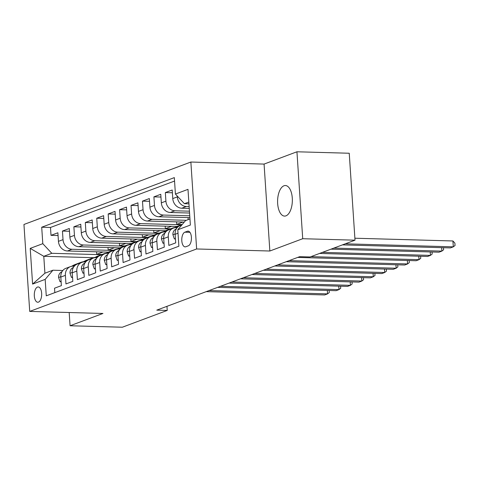<?xml version="1.0" encoding="UTF-8"?>
<svg xmlns="http://www.w3.org/2000/svg" width="479" height="479" viewBox="0 0 479 479"><rect width="100%" height="100%" fill="white"/><g stroke="black" fill="none" stroke-linecap="round" stroke-linejoin="round"><path stroke-width="0.72" d="M285.969 215.843A15.286 7.377 -88.4 0 0 292.346 199.539A15.286 7.377 -88.4 0 0 285.394 185.529A15.286 7.377 -88.4 0 0 283.969 185.774A15.286 7.377 -88.4 0 0 277.592 202.078A15.286 7.377 -88.4 0 0 284.544 216.095A15.286 7.377 -88.4 0 0 285.969 215.843M38.482 302.117A7.646 3.688 -88.4 0 0 41.673 293.962A7.646 3.688 -88.4 0 0 38.194 286.957A7.646 3.688 -88.4 0 0 37.482 287.083A7.646 3.688 -88.4 0 0 34.29 295.232A7.646 3.688 -88.4 0 0 37.769 302.237A7.646 3.688 -88.4 0 0 38.482 302.117M190.864 162.034L23.95 224.477L29.722 311.41L196.635 248.966L190.864 162.034L264.073 164.081L269.851 251.014L302.716 238.716L296.944 151.783L264.073 164.081M296.944 151.783L349.239 153.244L355.011 240.177L302.716 238.716M54.822 292.633L54.528 288.208L61.384 285.64L60.815 277.066L65.389 275.353A9.556 8.215 -110.5 0 1 70.407 266.641A9.556 8.215 -110.5 0 1 73.131 266.192L74.251 266.222M65.389 275.353L65.958 283.933L72.82 281.365L72.251 272.791L76.82 271.078A9.556 8.215 -110.5 0 1 81.843 262.36A9.556 8.215 -110.5 0 1 84.567 261.911L85.681 261.947M76.82 271.078L77.394 279.652L84.25 277.09L83.681 268.509L88.256 266.803A9.556 8.215 -110.5 0 1 93.273 258.085A9.556 8.215 -110.5 0 1 95.998 257.636L97.117 257.666M88.256 266.803L88.825 275.377L95.686 272.808L95.111 264.234L99.686 262.522A9.556 8.215 -110.5 0 1 104.703 253.81A9.556 8.215 -110.5 0 1 107.428 253.361L108.547 253.391M99.686 262.522L100.255 271.102L107.116 268.533L106.548 259.959L111.122 258.247A9.556 8.215 -110.5 0 1 116.14 249.529A9.556 8.215 -110.5 0 1 118.864 249.08L119.978 249.116M111.122 258.247L111.691 266.821L118.547 264.258L117.978 255.678L122.552 253.972A9.556 8.215 -110.5 0 1 127.57 245.254A9.556 8.215 -110.5 0 1 130.294 244.805L131.414 244.835M122.552 253.972L123.121 262.546L129.983 259.977L129.414 251.403L133.982 249.691A9.556 8.215 -110.5 0 1 139.006 240.979A9.556 8.215 -110.5 0 1 141.73 240.53L142.844 240.56M133.982 249.691L134.551 258.271L141.413 255.702L140.844 247.128L145.418 245.416A9.556 8.215 -110.5 0 1 150.436 236.698A9.556 8.215 -110.5 0 1 153.16 236.249L154.28 236.279M145.418 245.416L145.987 253.99L152.849 251.427L152.274 242.847L156.849 241.141A9.556 8.215 -110.5 0 1 161.866 232.423A9.556 8.215 -110.5 0 1 164.59 231.974L165.71 232.004M156.849 241.141L157.417 249.715L164.279 247.146L163.71 238.572L168.285 236.86A9.556 8.215 -110.5 0 1 173.302 228.142A9.556 8.215 -110.5 0 1 176.027 227.699L177.14 227.729M168.285 236.86L168.853 245.434L175.709 242.871L175.14 234.297A9.556 8.215 -110.5 0 1 180.158 225.579L181.87 224.938M189.259 208.425L181.763 208.215A9.556 8.215 -110.5 0 1 172.769 198.581L172.201 190.007L165.339 192.57L172.386 192.768M189.564 213.029L170.326 212.49A9.556 8.215 69.5 0 1 161.339 202.857L160.764 194.282L153.909 196.851L160.95 197.043M189.87 217.634L158.896 216.765A9.556 8.215 69.5 0 1 149.903 207.138L149.334 198.557L142.473 201.126L149.52 201.324M184.289 222.076L147.46 221.047A9.556 8.215 69.5 0 1 138.473 211.413L137.904 202.839L131.042 205.401L138.084 205.599M176.973 226.465L136.03 225.322A9.556 8.215 69.5 0 1 127.037 215.688L126.468 207.114L119.612 209.682L126.654 209.874M165.536 230.746L124.6 229.597A9.556 8.215 69.5 0 1 115.607 219.969L115.038 211.389L108.176 213.957L115.223 214.155M154.106 235.021L113.164 233.878A9.556 8.215 69.5 0 1 104.177 224.244L103.608 215.67L96.746 218.232L103.787 218.43M142.676 239.296L101.734 238.153A9.556 8.215 69.5 0 1 92.74 228.519L92.172 219.945L85.31 222.513L92.357 222.711M131.24 243.577L90.303 242.428A9.556 8.215 69.5 0 1 81.31 232.8L80.741 224.22L73.88 226.789L80.921 226.986M119.81 247.853L78.867 246.709A9.556 8.215 69.5 0 1 69.874 237.075L69.305 228.501L62.45 231.064L69.491 231.261M355.011 240.177L310.141 256.966L299.68 256.672L156.777 310.141L167.231 310.428L166.961 306.326M187.379 231.243L184.864 232.183A7.407 3.575 -88.4 0 0 181.769 240.081A7.407 3.575 -88.4 0 0 185.139 246.871A7.407 3.575 -88.4 0 0 185.828 246.751L188.343 245.811A7.407 3.575 -88.4 0 0 191.432 237.907A7.407 3.575 -88.4 0 0 188.067 231.123A7.407 3.575 -88.4 0 0 187.379 231.243L188.75 231.279M93.662 257.696L43.787 256.301L44.912 273.216L52.918 270.222L45.17 279.389L46.265 295.836L178.883 246.218L177.787 229.77L185.529 220.609L189.959 218.951M45.17 279.389L32.596 284.089L30.225 248.379L42.799 243.673L41.709 227.226L174.326 177.613L175.416 194.061L187.99 189.355L190.367 225.064L177.787 229.77M112.852 250.415L72.012 249.272A9.556 8.215 -110.5 0 1 63.018 239.644L62.45 231.064M108.374 252.128L67.437 250.984L72.012 249.272M118.69 249.08L122.42 246.996A18.274 15.711 -110.5 0 1 124.271 246.14L83.442 244.997A9.556 8.215 -110.5 0 1 74.449 235.363L73.88 226.789M130.126 244.805L133.857 242.721A18.274 15.711 -110.5 0 1 135.707 241.865L94.872 240.721A9.556 8.215 -110.5 0 1 85.885 231.088L85.31 222.513M141.556 240.524L145.287 238.446A18.274 15.711 -110.5 0 1 147.137 237.59L106.308 236.44A9.556 8.215 -110.5 0 1 97.315 226.812L96.746 218.232M152.987 236.249L156.717 234.165A18.274 15.711 -110.5 0 1 158.567 233.309L117.738 232.165A9.556 8.215 -110.5 0 1 108.745 222.531L108.176 213.957M164.423 231.968L168.153 229.89A18.274 15.711 -110.5 0 1 170.003 229.034L129.168 227.89A9.556 8.215 -110.5 0 1 120.181 218.256L119.612 209.682M181.445 224.753L140.604 223.609A9.556 8.215 -110.5 0 1 131.611 213.981L131.042 205.401M186.367 220.292L152.035 219.334A9.556 8.215 -110.5 0 1 143.047 209.7L142.473 201.126M189.75 215.789L163.471 215.059A9.556 8.215 -110.5 0 1 154.477 205.425L153.909 196.851M189.444 211.185L174.901 210.778A9.556 8.215 -110.5 0 1 165.908 201.15L165.339 192.57M189.139 206.581L186.331 206.503A9.556 8.215 -110.5 0 1 177.344 196.869L177.29 196.067M174.554 181.056L50.493 227.471L51.014 235.345L58.061 235.542M67.437 250.984A9.556 8.215 69.5 0 1 58.444 241.35L57.875 232.776L51.014 235.345M52.918 270.222L62.815 270.497M188.834 202.036L184.409 203.689L175.416 194.061M188.954 203.814L184.409 203.689M69.186 312.518L70.066 325.756L122.361 327.217L167.231 310.428M70.066 325.756L102.937 313.458L29.722 311.41M269.851 251.014L196.635 248.966M101.422 254.69L51.792 253.307L43.787 256.301L30.225 248.379M173.302 228.142L168.728 229.854A9.556 8.215 69.5 0 0 163.71 238.572M188.037 217.58L188.175 219.616M161.866 232.423L157.298 234.135A9.556 8.215 69.5 0 0 152.274 242.847M183.05 222.04L176.775 224.388L182.032 224.537M176.607 221.861L176.775 224.388M150.436 236.698L145.861 238.41A9.556 8.215 69.5 0 0 140.844 247.128M171.62 226.316L165.345 228.663L170.596 228.812M165.177 226.136L165.345 228.663M139.006 240.979L134.431 242.685A9.556 8.215 69.5 0 0 129.414 251.403M160.184 230.597L153.909 232.944L159.166 233.087M153.741 230.411L153.909 232.944M127.57 245.254L122.995 246.966A9.556 8.215 69.5 0 0 117.978 255.678M148.753 234.872L142.479 237.219L147.73 237.368M142.311 234.692L142.479 237.219M116.14 249.529L111.565 251.241A9.556 8.215 69.5 0 0 106.548 259.959M137.323 239.147L131.042 241.494L136.299 241.644M130.875 238.967L131.042 241.494M104.703 253.81L100.135 255.517A9.556 8.215 69.5 0 0 95.111 264.234M125.887 243.428L119.612 245.775L124.869 245.919M119.445 243.242L119.612 245.775M93.273 258.085L88.699 259.798A9.556 8.215 69.5 0 0 83.681 268.509M114.457 247.703L108.182 250.05L113.433 250.2M108.014 247.523L108.182 250.05M81.843 262.36L77.269 264.073A9.556 8.215 69.5 0 0 72.251 272.791M103.027 251.978L96.746 254.325L102.003 254.475M96.578 251.798L96.746 254.325M50.493 227.471L41.709 227.226M42.799 243.673L51.792 253.307M70.407 266.641L65.833 268.348A9.556 8.215 69.5 0 0 60.815 277.066M32.596 284.089L44.912 273.216M345.281 243.817L453.308 246.841L450.446 247.906L342.425 244.889M354.879 238.225L452.912 240.967L453.308 246.841L455.05 245.476L454.894 243.122L452.912 240.967M175.422 238.518L174.35 238.919L172.895 234.65A6.329 5.443 -110.5 0 1 175.589 229.291L176.338 228.872M333.845 248.098L441.872 251.116L439.015 252.188L330.989 249.164M175.278 231.812A6.329 5.443 69.5 0 0 175.212 232.081L175.17 232.578M443.482 247.715L443.62 249.751L441.872 251.116L441.644 247.661M174.35 238.919L175.452 238.949M180.775 225.352L181.757 224.801A18.274 15.711 -110.5 0 1 182.182 224.573M176.535 227.711L177.889 226.956M163.992 242.799L162.92 243.2L161.465 238.925A6.329 5.443 -110.5 0 1 164.153 233.566L164.908 233.147M174.458 227.818L176.038 226.938A18.274 15.711 -110.5 0 1 177.889 226.082L180.062 225.268A18.274 15.711 69.5 0 0 178.212 226.124L175.38 227.705M322.415 252.373L430.441 255.391L427.579 256.463L319.559 253.439M175.853 227.693L179.583 225.615A18.274 15.711 -110.5 0 1 181.433 224.759L182.295 224.435M180.757 225.034A18.274 15.711 69.5 0 0 180.062 225.268M163.842 236.087A6.329 5.443 69.5 0 0 163.776 236.357L163.734 236.854M432.052 251.99L432.184 254.026L430.441 255.391L430.208 251.936M162.92 243.2L164.016 243.23M169.338 229.627L170.326 229.076A18.274 15.711 -110.5 0 1 172.177 228.22A18.274 15.711 -110.5 0 1 175.045 227.495M165.105 231.986L166.453 231.237M152.556 247.074L151.49 247.475L150.035 243.206A6.329 5.443 -110.5 0 1 152.723 237.841L153.478 237.422M163.028 232.099L164.608 231.219A18.274 15.711 -110.5 0 1 166.458 230.363L168.632 229.549A18.274 15.711 69.5 0 0 166.782 230.405L163.95 231.986M310.985 256.648L419.005 259.672L416.149 260.738L297.669 257.427M169.321 229.309A18.274 15.711 69.5 0 0 168.632 229.549M152.412 240.368A6.329 5.443 69.5 0 0 152.346 240.638L152.304 241.135M420.616 256.265L420.754 258.307L419.005 259.672L418.778 256.217M151.49 247.475L152.585 247.505M157.908 233.902L158.89 233.357A18.274 15.711 -110.5 0 1 160.74 232.501A18.274 15.711 -110.5 0 1 163.614 231.77M153.675 236.267L155.022 235.512M141.125 251.349L140.054 251.75L138.599 247.481A6.329 5.443 -110.5 0 1 141.293 242.123L142.041 241.703M151.598 236.375L153.178 235.494A18.274 15.711 -110.5 0 1 155.028 234.638L157.196 233.824A18.274 15.711 69.5 0 0 155.346 234.68L152.514 236.261M289.094 260.636L407.575 263.947L404.719 265.019L286.232 261.702M157.89 233.584A18.274 15.711 69.5 0 0 157.196 233.824M140.976 244.643A6.329 5.443 69.5 0 0 140.916 244.913L140.874 245.41M409.186 260.546L409.317 262.582L407.575 263.947L407.348 260.492M140.054 251.75L141.155 251.78M146.478 238.183L147.46 237.632A18.274 15.711 -110.5 0 1 149.31 236.776A18.274 15.711 -110.5 0 1 152.184 236.045M142.239 240.542L143.592 239.787M129.689 255.63L128.623 256.031L127.169 251.756A6.329 5.443 -110.5 0 1 129.857 246.398L130.611 245.978M140.161 240.65L141.742 239.769A18.274 15.711 -110.5 0 1 143.592 238.913L145.766 238.105A18.274 15.711 69.5 0 0 143.916 238.955L141.083 240.536M277.658 264.911L396.145 268.222L393.283 269.294L274.802 265.983M146.46 237.865A18.274 15.711 69.5 0 0 145.766 238.105M129.546 248.918A6.329 5.443 69.5 0 0 129.48 249.188L129.438 249.685M397.75 264.821L397.887 266.857L396.145 268.222L395.911 264.767M128.623 256.031L129.719 256.061M135.042 242.458L136.024 241.907A18.274 15.711 -110.5 0 1 137.874 241.051A18.274 15.711 -110.5 0 1 140.748 240.326M130.809 244.817L132.156 244.068M118.259 259.905L117.187 260.307L115.732 256.037A6.329 5.443 -110.5 0 1 118.427 250.673L119.175 250.254M128.731 244.931L130.312 244.051A18.274 15.711 -110.5 0 1 132.162 243.194L134.336 242.38A18.274 15.711 69.5 0 0 132.485 243.236L129.647 244.817M266.228 269.186L384.709 272.503L381.853 273.569L263.366 270.258M135.024 242.14A18.274 15.711 69.5 0 0 134.336 242.38M118.115 253.199A6.329 5.443 69.5 0 0 118.05 253.469L118.008 253.966M386.319 269.096L386.457 271.138L384.709 272.503L384.481 269.048M117.187 260.307L118.289 260.337M123.612 246.733L124.594 246.188A18.274 15.711 -110.5 0 1 126.444 245.332A18.274 15.711 -110.5 0 1 129.318 244.601M119.379 249.098L120.726 248.344M106.829 264.18L105.757 264.582L104.302 260.313A6.329 5.443 -110.5 0 1 106.991 254.954L107.745 254.535M117.301 249.206L118.876 248.326A18.274 15.711 -110.5 0 1 120.726 247.469L122.899 246.655A18.274 15.711 69.5 0 0 121.049 247.511L118.217 249.092M254.792 273.467L373.279 276.778L370.423 277.85L251.936 274.533M123.594 246.416A18.274 15.711 69.5 0 0 122.899 246.655M106.679 257.474A6.329 5.443 69.5 0 0 106.613 257.744L106.572 258.241M374.889 273.377L375.021 275.413L373.279 276.778L373.051 273.323M105.757 264.582L106.853 264.612M112.182 251.014L113.164 250.463A18.274 15.711 -110.5 0 1 115.014 249.607A18.274 15.711 -110.5 0 1 117.888 248.876M107.943 253.373L109.29 252.619M95.393 268.462L94.327 268.863L92.872 264.588A6.329 5.443 -110.5 0 1 95.56 259.229L96.315 258.81M105.865 253.481L107.446 252.601A18.274 15.711 -110.5 0 1 109.296 251.744L111.469 250.936A18.274 15.711 69.5 0 0 109.619 251.792L106.787 253.367M243.362 277.742L361.843 281.053L358.987 282.125L240.506 278.814M107.26 253.355L110.99 251.277A18.274 15.711 -110.5 0 1 112.84 250.421L115.014 249.607M112.158 250.697A18.274 15.711 69.5 0 0 111.469 250.936M95.249 261.75A6.329 5.443 69.5 0 0 95.183 262.019L95.141 262.522M363.453 277.652L363.591 279.688L361.843 281.053L361.615 277.604M94.327 268.863L95.423 268.893M100.746 255.289L101.728 254.738A18.274 15.711 -110.5 0 1 103.578 253.882A18.274 15.711 -110.5 0 1 106.452 253.157M96.513 257.648L97.86 256.9M83.963 272.737L82.891 273.138L81.436 268.869A6.329 5.443 -110.5 0 1 84.13 263.504L84.879 263.085M94.435 257.762L96.016 256.882A18.274 15.711 -110.5 0 1 97.866 256.026L100.033 255.211A18.274 15.711 69.5 0 0 98.183 256.067L95.351 257.648M231.932 282.023L350.412 285.334L347.556 286.4L229.07 283.089M95.824 257.636L99.56 255.552A18.274 15.711 -110.5 0 1 101.404 254.696L103.578 253.882M100.728 254.972A18.274 15.711 69.5 0 0 100.033 255.211M83.813 266.031A6.329 5.443 69.5 0 0 83.753 266.3L83.711 266.797M352.023 281.927L352.155 283.969L350.412 285.334L350.185 281.88M82.891 273.138L83.993 273.168M89.316 259.564L90.297 259.019A18.274 15.711 -110.5 0 1 92.148 258.163A18.274 15.711 -110.5 0 1 95.022 257.433M85.076 261.929L86.43 261.175M72.533 277.012L71.461 277.413L70.006 273.144A6.329 5.443 -110.5 0 1 72.694 267.785L73.449 267.366M82.999 262.037L84.579 261.157A18.274 15.711 -110.5 0 1 86.43 260.301L88.603 259.486A18.274 15.711 69.5 0 0 86.753 260.342L83.921 261.923M220.496 286.298L338.982 289.609L336.12 290.681L217.64 287.364M84.394 261.911L88.124 259.834A18.274 15.711 -110.5 0 1 89.974 258.977L92.148 258.163M89.298 259.253A18.274 15.711 69.5 0 0 88.603 259.486M72.383 270.306A6.329 5.443 69.5 0 0 72.317 270.575L72.275 271.072M340.593 286.208L340.725 288.244L338.982 289.609L338.749 286.155M71.461 277.413L72.557 277.443M77.879 263.845L78.867 263.294A18.274 15.711 -110.5 0 1 80.712 262.438A18.274 15.711 -110.5 0 1 83.585 261.708M73.646 266.204L74.993 265.45M61.096 281.293L60.025 281.694L58.576 277.419A6.329 5.443 -110.5 0 1 61.264 272.06L62.013 271.641M71.569 266.312L73.149 265.432A18.274 15.711 -110.5 0 1 74.999 264.576L77.173 263.767A18.274 15.711 69.5 0 0 75.323 264.624L72.485 266.198M209.066 290.573L327.546 293.884L324.69 294.956L206.204 291.645M72.964 266.186L76.694 264.109A18.274 15.711 -110.5 0 1 78.544 263.252L80.712 262.438M77.861 263.528A18.274 15.711 69.5 0 0 77.173 263.767M60.953 274.581A6.329 5.443 69.5 0 0 60.887 274.85L60.845 275.353M329.157 290.484L329.295 292.519L327.546 293.884L327.319 290.436M60.025 281.694L61.126 281.724M78.867 246.709L83.442 244.997M90.303 242.428L94.872 240.721M101.734 238.153L106.308 236.44M113.164 233.878L117.738 232.165M124.6 229.597L129.168 227.89M136.03 225.322L140.604 223.609M147.46 221.047L152.035 219.334M158.896 216.765L163.471 215.059M170.326 212.49L174.901 210.778M181.763 208.215L186.331 206.503M172.769 198.581L177.344 196.869M58.444 241.35L63.018 239.644M69.874 237.075L74.449 235.363M81.31 232.8L85.885 231.088M92.74 228.519L97.315 226.812M104.177 224.244L108.745 222.531M115.607 219.969L120.181 218.256M127.037 215.688L131.611 213.981M138.473 211.413L143.047 209.7M149.903 207.138L154.477 205.425M161.339 202.857L165.908 201.15M175.14 234.297L178.02 233.219M189.947 232.327L184.864 232.183M172.931 234.758L175.122 233.938M175.589 229.291L176.242 229.046M161.501 239.033L163.692 238.213M179.583 225.615L181.757 224.801M176.038 226.938L178.212 226.124M164.153 233.566L164.812 233.321M150.071 243.308L152.256 242.488M168.153 229.89L170.326 229.076M164.608 231.219L166.782 230.405M152.723 237.841L153.376 237.596M138.635 247.589L140.826 246.769M156.717 234.165L158.89 233.357M153.178 235.494L155.346 234.68M141.293 242.123L141.946 241.877M127.204 251.864L129.396 251.044M145.287 238.446L147.46 237.632M141.742 239.769L143.916 238.955M129.857 246.398L130.51 246.152M115.768 256.139L117.96 255.325M133.857 242.721L136.024 241.907M130.312 244.051L132.485 243.236M118.427 250.673L119.079 250.433M104.338 260.42L106.53 259.6M122.42 246.996L124.594 246.188M118.876 248.326L121.049 247.511M106.991 254.954L107.649 254.708M92.908 264.695L95.093 263.875M110.99 251.277L113.164 250.463M107.446 252.601L109.619 251.792M95.56 259.229L96.213 258.983M81.472 268.97L83.663 268.156M99.56 255.552L101.728 254.738M96.016 256.882L98.183 256.067M84.13 263.504L84.783 263.264M70.042 273.252L72.233 272.431M88.124 259.834L90.297 259.019M84.579 261.157L86.753 260.342M72.694 267.785L73.347 267.539M58.606 277.527L60.797 276.706M76.694 264.109L78.867 263.294M73.149 265.432L75.323 264.624M61.264 272.06L61.917 271.815M172.177 228.22L170.003 229.034M160.74 232.501L158.567 233.309M149.31 236.776L147.137 237.59M137.874 241.051L135.707 241.865M126.444 245.332L124.271 246.14"/></g></svg>
